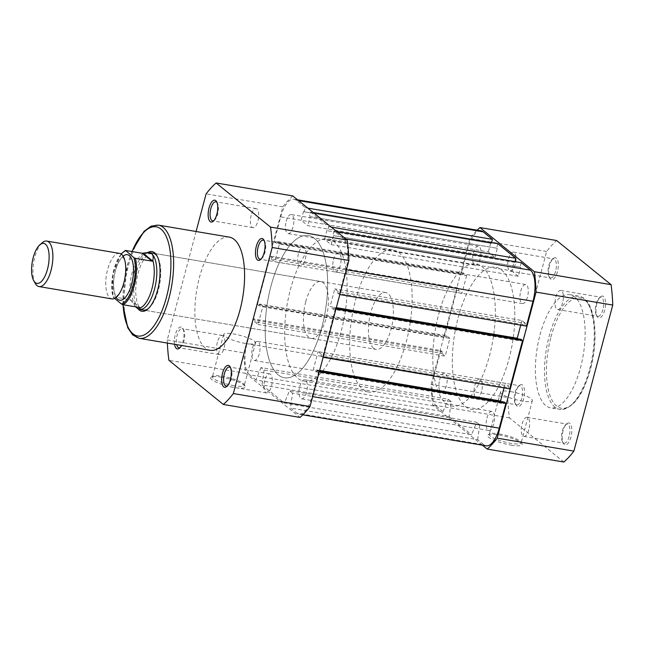 <?xml version="1.0" encoding="UTF-8"?>
<svg xmlns="http://www.w3.org/2000/svg" width="645" height="645" viewBox="0 0 645 645"><rect width="100%" height="100%" fill="white"/><g stroke="black" fill="none" stroke-linecap="round" stroke-linejoin="round"><path stroke-width="0.48" stroke-dasharray="3.23 2.42" d="M119.591 253.388A23.075 9.361 -80.4 0 0 107.005 272.037A23.075 9.361 -80.4 0 0 109.932 297.966A23.075 9.361 -80.4 0 0 111.891 298.893M123.122 256.178A23.075 9.361 -80.4 0 0 114.31 275.899A23.075 9.361 -80.4 0 0 116.156 297.418M373.632 348.252A28.84 11.699 -80.4 0 0 376.091 349.405A28.84 11.699 -80.4 0 0 391.821 326.096A28.84 11.699 -80.4 0 0 388.153 293.677A28.84 11.699 -80.4 0 0 385.702 292.524A28.84 11.699 -80.4 0 0 369.972 315.832A28.84 11.699 -80.4 0 0 373.632 348.252M147.641 252.517A28.84 11.699 -80.4 0 0 133.047 277.64A28.84 11.699 -80.4 0 0 137.079 308.262A28.84 11.699 -80.4 0 0 138.046 308.907M445.929 403.246A72.111 29.243 -80.4 0 0 452.064 406.124A72.111 29.243 -80.4 0 0 491.385 347.849A72.111 29.243 -80.4 0 0 482.234 266.804A72.111 29.243 -80.4 0 0 476.099 263.926A72.111 29.243 -80.4 0 0 436.778 322.194A72.111 29.243 -80.4 0 0 445.929 403.246M362.748 389.177A72.111 29.243 -80.4 0 0 368.875 392.063A72.111 29.243 -80.4 0 0 408.196 333.788A72.111 29.243 -80.4 0 0 399.045 252.743A72.111 29.243 -80.4 0 0 392.918 249.865A72.111 29.243 -80.4 0 0 353.589 308.133A72.111 29.243 -80.4 0 0 362.748 389.177M121.26 254.09A27.259 11.054 -80.4 0 0 113.165 297.248L114.625 298.425M125.63 250.453A28.122 11.408 99.6 0 0 114.407 269.546A28.122 11.408 99.6 0 0 113.294 296.845L113.165 297.248L113.294 296.845L129.927 299.659L139.642 307.536M129.927 299.659L140.296 307.73M130.766 299.998L135.635 306.859M144.012 253.179A28.122 11.408 -80.4 0 0 132.152 272.545A28.122 11.408 -80.4 0 0 131.322 300.852M35.346 283.518A23.075 9.361 99.6 0 1 33.661 262.265A23.075 9.361 99.6 0 1 42.239 242.738M227.451 385.815A9.659 3.918 -80.4 0 0 228.064 385.379A9.659 3.918 -80.4 0 0 231.2 379.316A9.659 3.918 -80.4 0 0 230.95 368.303A9.659 3.918 -80.4 0 0 230.515 367.69M174.577 344.293A11.102 4.507 99.6 0 1 175.279 334.811A11.102 4.507 99.6 0 1 182.825 328.507A11.102 4.507 99.6 0 1 183.107 341.157A11.102 4.507 99.6 0 1 181.479 345.462M180.157 347.47A9.659 3.918 -80.4 0 0 180.769 347.034A9.659 3.918 -80.4 0 0 183.906 340.963A9.659 3.918 -80.4 0 0 183.656 329.958A9.659 3.918 -80.4 0 0 182.108 328.676A9.659 3.918 -80.4 0 0 177.085 335.44A9.659 3.918 -80.4 0 0 176.666 344.648M261.209 258.935A9.659 3.918 -80.4 0 0 261.822 258.5A9.659 3.918 -80.4 0 0 264.958 252.429A9.659 3.918 -80.4 0 0 264.708 241.424A9.659 3.918 -80.4 0 0 264.273 240.811M213.914 220.582A9.659 3.918 -80.4 0 0 214.527 220.147A9.659 3.918 -80.4 0 0 217.663 214.084A9.659 3.918 -80.4 0 0 217.413 203.07A9.659 3.918 -80.4 0 0 216.978 202.457M221.646 377.236A17.947 3.66 14.9 0 0 211.213 377.115A17.947 3.66 14.9 0 0 216.381 382.235A17.947 3.66 14.9 0 0 234.304 387.5A17.947 3.66 14.9 0 0 245.14 386.145A17.947 3.66 14.9 0 0 221.646 377.236M234.159 385.718A16.504 3.37 -165.1 0 1 212.39 376.761A16.504 3.37 -165.1 0 1 212.923 376.172A16.504 3.37 -165.1 0 1 222.517 376.285A16.504 3.37 -165.1 0 1 244.124 384.476A16.504 3.37 -165.1 0 1 244.294 385.242A16.504 3.37 -165.1 0 1 234.159 385.718M138.24 309.003A30.283 12.279 99.6 0 1 136.256 272.754A30.283 12.279 99.6 0 1 147.786 252.493M385.702 292.524L153.042 253.195A28.84 11.699 -80.4 0 0 138.062 273.383A28.84 11.699 -80.4 0 0 143.432 310.068L376.091 349.405M148.423 308.495A28.84 11.699 -80.4 0 0 149.043 307.979A28.84 11.699 -80.4 0 0 158.404 289.879A28.84 11.699 -80.4 0 0 157.662 257.008A28.84 11.699 -80.4 0 0 157.243 256.323M245.414 343.422A16.504 3.37 -165.1 0 1 223.646 334.465A16.504 3.37 -165.1 0 1 233.772 333.989A16.504 3.37 -165.1 0 1 255.549 342.947A16.504 3.37 -165.1 0 1 245.414 343.422M251.139 215.365A9.659 3.918 -80.4 0 0 252.937 227.653A9.659 3.918 -80.4 0 0 257.96 220.888A9.659 3.918 -80.4 0 0 256.162 208.601A9.659 3.918 -80.4 0 0 251.139 215.365M217.381 342.253A9.659 3.918 -80.4 0 0 219.179 354.54A9.659 3.918 -80.4 0 0 224.194 347.776A9.659 3.918 -80.4 0 0 222.396 335.489A9.659 3.918 -80.4 0 0 217.381 342.253M264.676 380.606A9.659 3.918 -80.4 0 0 266.474 392.894A9.659 3.918 -80.4 0 0 271.489 386.129A9.659 3.918 -80.4 0 0 269.691 373.842A9.659 3.918 -80.4 0 0 264.676 380.606M298.433 253.719A9.659 3.918 -80.4 0 0 300.231 266.006A9.659 3.918 -80.4 0 0 305.254 259.242A9.659 3.918 -80.4 0 0 303.456 246.954A9.659 3.918 -80.4 0 0 298.433 253.719M305.738 301.731A28.84 11.699 -80.4 0 0 311.1 338.415A28.84 11.699 -80.4 0 0 326.08 318.227A28.84 11.699 -80.4 0 0 320.718 281.534A28.84 11.699 -80.4 0 0 305.738 301.731M229.289 237.118A57.397 23.276 -80.4 0 0 199.482 277.302A57.397 23.276 -80.4 0 0 210.157 350.308M341.334 330.595A72.111 29.243 -80.4 0 0 327.926 238.876A72.111 29.243 -80.4 0 0 290.476 289.355A72.111 29.243 -80.4 0 0 303.884 381.074A72.111 29.243 -80.4 0 0 341.334 330.595M321.839 327.297A72.111 29.243 -80.4 0 0 308.431 235.578A72.111 29.243 -80.4 0 0 270.981 286.058A72.111 29.243 -80.4 0 0 284.389 377.776A72.111 29.243 -80.4 0 0 321.839 327.297A72.111 29.243 99.6 0 1 284.389 377.776A72.111 29.243 99.6 0 1 270.981 286.058A72.111 29.243 99.6 0 1 308.431 235.578A72.111 29.243 99.6 0 1 321.839 327.297M292.79 195.927A121.429 49.246 -80.4 0 0 282.784 206.852L243.923 352.896A121.429 49.246 -80.4 0 0 245.592 373.294L300.03 417.436M196.088 231.507L167.24 339.939A121.429 49.246 -80.4 0 0 167.361 343.075M282.784 206.852L206.102 193.887M167.24 339.939L243.923 352.896M245.592 373.294L168.909 360.329M515.823 392.378A11.102 4.507 -80.4 0 0 516.105 405.028A11.102 4.507 -80.4 0 0 523.651 398.723A11.102 4.507 -80.4 0 0 523.942 387.419A11.102 4.507 -80.4 0 0 519.427 385.404A11.102 4.507 -80.4 0 0 515.823 392.378M521.845 398.094A9.659 3.918 99.6 0 1 516.822 404.858A9.659 3.918 99.6 0 1 515.282 403.577A9.659 3.918 99.6 0 1 515.033 392.571A9.659 3.918 99.6 0 1 518.169 386.5A9.659 3.918 99.6 0 1 520.047 385.807A9.659 3.918 99.6 0 1 521.845 398.094M549.58 265.49A11.102 4.507 -80.4 0 0 549.871 278.148A11.102 4.507 -80.4 0 0 557.417 271.843A11.102 4.507 -80.4 0 0 557.699 260.532A11.102 4.507 -80.4 0 0 553.184 258.524A11.102 4.507 -80.4 0 0 549.58 265.49M555.603 271.206A9.659 3.918 99.6 0 1 550.588 277.971A9.659 3.918 99.6 0 1 549.04 276.697A9.659 3.918 99.6 0 1 548.79 265.684A9.659 3.918 99.6 0 1 551.926 259.621A9.659 3.918 99.6 0 1 553.813 258.919A9.659 3.918 99.6 0 1 555.603 271.206M563.117 430.731A11.102 4.507 -80.4 0 0 563.399 443.381A11.102 4.507 -80.4 0 0 570.946 437.076A11.102 4.507 -80.4 0 0 571.236 425.773A11.102 4.507 -80.4 0 0 566.721 423.757A11.102 4.507 -80.4 0 0 563.117 430.731M569.14 436.447A9.659 3.918 99.6 0 1 564.117 443.212A9.659 3.918 99.6 0 1 562.577 441.93A9.659 3.918 99.6 0 1 562.327 430.916A9.659 3.918 99.6 0 1 565.463 424.853A9.659 3.918 99.6 0 1 567.342 424.152A9.659 3.918 99.6 0 1 569.14 436.447M596.875 303.843A11.102 4.507 -80.4 0 0 597.165 316.493A11.102 4.507 -80.4 0 0 604.712 310.189A11.102 4.507 -80.4 0 0 604.994 298.885A11.102 4.507 -80.4 0 0 600.479 296.869A11.102 4.507 -80.4 0 0 596.875 303.843M602.898 309.56A9.659 3.918 99.6 0 1 597.883 316.324A9.659 3.918 99.6 0 1 596.335 315.042A9.659 3.918 99.6 0 1 596.085 304.037A9.659 3.918 99.6 0 1 599.221 297.966A9.659 3.918 99.6 0 1 601.1 297.272A9.659 3.918 99.6 0 1 602.898 309.56M511.146 445.131A17.947 3.66 14.9 0 0 521.974 443.776A17.947 3.66 14.9 0 0 498.488 434.867A17.947 3.66 14.9 0 0 488.047 434.754A17.947 3.66 14.9 0 0 493.223 439.866A17.947 3.66 14.9 0 0 511.146 445.131M499.359 433.916A16.504 3.37 -165.1 0 1 520.958 442.107A16.504 3.37 -165.1 0 1 521.128 442.881A16.504 3.37 -165.1 0 1 511.001 443.357A16.504 3.37 -165.1 0 1 489.232 434.391A16.504 3.37 -165.1 0 1 489.757 433.811A16.504 3.37 -165.1 0 1 499.359 433.916M510.614 391.62A16.504 3.37 -165.1 0 1 532.383 400.585A16.504 3.37 -165.1 0 1 522.256 401.061A16.504 3.37 -165.1 0 1 500.48 392.096A16.504 3.37 -165.1 0 1 510.614 391.62M562.609 302.747A9.659 3.918 99.6 0 1 557.586 309.511A9.659 3.918 99.6 0 1 555.797 297.224A9.659 3.918 99.6 0 1 560.811 290.46A9.659 3.918 99.6 0 1 562.609 302.747M528.844 429.635A9.659 3.918 99.6 0 1 523.829 436.399A9.659 3.918 99.6 0 1 522.031 424.112A9.659 3.918 99.6 0 1 527.046 417.347A9.659 3.918 99.6 0 1 528.844 429.635M481.549 391.281A9.659 3.918 99.6 0 1 476.534 398.046A9.659 3.918 99.6 0 1 474.736 385.758A9.659 3.918 99.6 0 1 479.751 378.994A9.659 3.918 99.6 0 1 481.549 391.281M515.315 264.394A9.659 3.918 99.6 0 1 510.292 271.158A9.659 3.918 99.6 0 1 508.502 258.871A9.659 3.918 99.6 0 1 513.517 252.106A9.659 3.918 99.6 0 1 515.315 264.394M540.026 334.868A57.397 23.276 99.6 0 1 569.833 294.692A57.397 23.276 99.6 0 1 580.508 367.698A57.397 23.276 99.6 0 1 550.701 407.882A57.397 23.276 99.6 0 1 540.026 334.868M438.656 314.405A72.111 29.243 99.6 0 1 476.099 263.926A72.111 29.243 99.6 0 1 489.507 355.645A72.111 29.243 99.6 0 1 452.064 406.124A72.111 29.243 99.6 0 1 438.656 314.405M458.152 317.703A72.111 29.243 99.6 0 1 495.594 267.224A72.111 29.243 99.6 0 1 509.002 358.942A72.111 29.243 99.6 0 1 471.56 409.422A72.111 29.243 99.6 0 1 458.152 317.703A72.111 29.243 99.6 0 1 495.594 267.224A72.111 29.243 99.6 0 1 509.002 358.942A72.111 29.243 99.6 0 1 471.56 409.422A72.111 29.243 99.6 0 1 458.152 317.703M482.412 445.195L432.763 404.931A121.429 49.246 99.6 0 1 431.094 384.541L469.955 238.489A121.429 49.246 99.6 0 1 477.179 230.168M563.883 462.038L509.453 417.896A121.429 49.246 99.6 0 1 507.776 397.505L546.638 251.453A121.429 49.246 99.6 0 1 556.643 240.529M431.094 384.541L507.776 397.505M546.638 251.453L469.955 238.489M509.453 417.896L432.763 404.931M252.477 348.187A9.659 3.918 99.6 0 1 257.492 341.423A9.659 3.918 99.6 0 1 259.29 353.71A9.659 3.918 99.6 0 1 254.275 360.474A9.659 3.918 99.6 0 1 252.477 348.187M439.64 379.824A9.659 3.918 99.6 0 1 444.663 373.06A9.659 3.918 99.6 0 1 446.461 385.347A9.659 3.918 99.6 0 1 441.438 392.112A9.659 3.918 99.6 0 1 439.64 379.824M286.235 221.3A9.659 3.918 99.6 0 1 291.258 214.535A9.659 3.918 99.6 0 1 293.048 226.822A9.659 3.918 99.6 0 1 288.033 233.587A9.659 3.918 99.6 0 1 286.235 221.3M473.406 252.937A9.659 3.918 99.6 0 1 478.421 246.172A9.659 3.918 99.6 0 1 480.219 258.468A9.659 3.918 99.6 0 1 475.204 265.232A9.659 3.918 99.6 0 1 473.406 252.937M333.53 259.653A9.659 3.918 99.6 0 1 338.552 252.888A9.659 3.918 99.6 0 1 340.342 265.176A9.659 3.918 99.6 0 1 335.327 271.94A9.659 3.918 99.6 0 1 333.53 259.653M520.7 291.29A9.659 3.918 99.6 0 1 525.715 284.526A9.659 3.918 99.6 0 1 527.513 296.813A9.659 3.918 99.6 0 1 522.498 303.577A9.659 3.918 99.6 0 1 520.7 291.29M299.772 386.532A9.659 3.918 99.6 0 1 304.787 379.768A9.659 3.918 99.6 0 1 306.585 392.063A9.659 3.918 99.6 0 1 301.57 398.828A9.659 3.918 99.6 0 1 299.772 386.532M486.935 418.178A9.659 3.918 99.6 0 1 491.958 411.413A9.659 3.918 99.6 0 1 493.748 423.7A9.659 3.918 99.6 0 1 488.733 430.465A9.659 3.918 99.6 0 1 486.935 418.178M336.617 231.466L334.037 231.031L343.293 238.537A25.236 10.239 99.6 0 1 345.841 269.626L339.23 294.459L337.706 293.225L524.869 324.862L526.401 326.104M339.818 294.563L339.23 294.459M524.869 324.862L525.312 323.226L338.141 291.588L337.706 293.225M338.141 291.588L334.787 288.863L330.063 306.601L336.335 307.665M525.312 323.226L521.95 320.509L334.787 288.863M521.95 320.509L520.717 325.144M517.927 338.802L520.588 340.963L333.425 309.326L330.063 306.601M333.425 309.326L333.86 307.689L336.222 308.084M520.588 340.963L521.023 339.326M335.972 309.019L333.86 307.689M335.384 308.923L322.532 357.217L321.008 355.984L508.171 387.621L509.695 388.862M323.121 357.322L322.532 357.217M508.171 387.621L508.607 385.984L321.444 354.347L321.008 355.984M321.444 354.347L318.082 351.622L505.253 383.267L508.607 385.984M319.638 370.423L313.365 369.359L318.082 351.622M504.019 387.903L505.253 383.267M501.221 401.561L503.89 403.722L316.719 372.084L313.365 369.359M316.719 372.084L317.155 370.448L319.525 370.843M503.89 403.722L504.325 402.085M319.275 371.786L317.155 370.448M318.686 371.681L312.075 396.514A25.236 10.239 99.6 0 1 298.974 414.187A25.236 10.239 99.6 0 1 296.821 413.171L290.468 408.019L477.631 439.664L483.992 444.816L296.821 413.171M486.137 445.824A25.236 10.239 99.6 0 1 483.992 444.816M477.631 439.664L479.743 424.781L292.572 393.136L290.468 408.019M292.572 393.136L289.516 390.668L284.364 403.069L471.535 434.714L476.687 422.306L289.516 390.668M479.743 424.781L476.687 422.306M451.258 401.69L264.095 370.045L261.04 367.569L448.21 399.215L451.258 401.69L449.154 416.565L261.991 384.928L284.364 403.069M449.154 416.565L471.535 434.714M264.095 370.045L261.991 384.928M261.04 367.569L255.888 379.978L443.05 411.615L448.21 399.215M443.05 411.615L436.697 406.463L249.526 374.826L255.888 379.978M249.526 374.826A25.236 10.239 99.6 0 1 246.987 343.729L253.59 318.896L255.114 320.138L442.285 351.775L440.761 350.541L253.59 318.896M436.697 406.463A25.236 10.239 99.6 0 1 434.15 375.374L246.987 343.729M440.761 350.541L434.15 375.374M442.285 351.775L441.849 353.412L254.678 321.774L255.114 320.138M254.678 321.774L258.032 324.491L262.757 306.762L449.92 338.399L445.203 356.137L258.032 324.491M441.849 353.412L445.203 356.137M449.92 338.399L446.566 335.674L259.403 304.037L262.757 306.762M259.403 304.037L258.967 305.674L446.13 337.311L446.566 335.674M257.436 304.44L270.287 256.138L457.458 287.783L444.607 336.077L257.436 304.44L258.967 305.674M444.607 336.077L446.13 337.311M270.287 256.138L271.811 257.379L458.982 289.016L457.458 287.783M458.982 289.016L458.547 290.653L271.376 259.016L271.811 257.379M271.376 259.016L274.738 261.733L461.901 293.378L458.547 290.653M279.454 243.995L276.1 241.278L463.263 272.916L466.625 275.641L279.454 243.995L274.738 261.733M466.625 275.641L461.901 293.378M276.1 241.278L275.665 242.915L462.828 274.552L463.263 272.916M481.017 230.813A25.236 10.239 99.6 0 0 467.915 248.486L461.304 273.319L274.141 241.673L275.665 242.915M461.304 273.319L462.828 274.552M467.915 248.486L280.744 216.841L274.141 241.673M280.744 216.841A25.236 10.239 99.6 0 1 293.854 199.176A25.236 10.239 99.6 0 1 295.999 200.184L305.254 207.69L304.166 211.786L491.329 243.423L491.538 242.641M307.834 208.125L305.254 207.69M491.329 243.423L304.166 211.786M303.553 211.286L301.159 220.292L307.77 225.653L494.933 257.299L488.321 251.937L301.159 220.292M490.724 242.931L488.321 251.937M494.933 257.299L497.335 248.293L310.164 216.647L307.77 225.653M310.164 216.647L497.335 248.293M313.228 212.495L310.64 212.06L309.552 216.156M497.811 243.705L496.723 247.793M310.64 212.06L328.644 226.661L327.555 230.749L514.726 262.394L514.936 261.612M331.232 227.096L328.644 226.661M514.726 262.394L327.555 230.749M326.942 230.257L324.548 239.263L511.719 270.9L514.113 261.902M331.159 244.624L333.554 235.619L520.725 267.256L518.33 276.262L331.159 244.624L324.548 239.263M518.33 276.262L511.719 270.9M333.554 235.619L520.725 267.256M334.037 231.031L332.949 235.127M521.2 262.668L520.112 266.764M132.088 251.55A55.381 22.462 -80.4 0 0 127.412 265.579A55.381 22.462 -80.4 0 0 123.098 304.738M139.191 338.311A57.397 23.276 99.6 0 1 128.516 265.305A57.397 23.276 99.6 0 1 158.323 225.121M550.935 337.045A55.954 22.696 99.6 0 1 584.749 300.102A55.954 22.696 99.6 0 1 590.393 369.045A55.954 22.696 99.6 0 1 556.579 405.979A55.954 22.696 99.6 0 1 550.935 337.045M589.603 369.238A57.397 23.276 -80.4 0 0 578.928 296.224A57.397 23.276 -80.4 0 0 549.121 336.408A57.397 23.276 -80.4 0 0 559.796 409.414A57.397 23.276 -80.4 0 0 589.603 369.238M345.873 238.972L343.293 238.537M346.43 269.731L345.841 269.626M312.664 396.619L312.075 396.514M298.579 200.619L295.999 200.184M122.953 256.904L124.735 260.475C126.017 266.901 126.089 272.706 124.937 277.882C123.663 284.719 121.728 290.04 119.115 293.846L116.14 296.7L114.544 293.12C113.262 286.694 113.198 280.889 114.342 275.713C115.616 268.876 117.559 263.555 120.163 259.75L122.953 256.904M303.884 381.074L368.875 392.063M327.926 238.876L392.918 249.865M121.107 253.985L112.81 274.238L112.923 296.958M228.064 385.379L226.798 386.476M180.769 347.034L179.504 348.131M261.822 258.5L260.564 259.596M214.527 220.147L213.269 221.243M212.923 376.172L211.213 377.115M149.043 307.979L147.786 309.084M131.87 251.51L127.275 265.361L122.881 304.698M223.646 334.465L212.39 376.761M252.937 227.653L212.648 220.848M219.179 354.54L178.883 347.728M266.474 392.894L226.177 386.081M300.231 266.006L259.943 259.193M311.1 338.415L143.432 310.068M320.718 281.534L153.042 253.195M303.456 246.954L263.16 240.142M269.691 373.842L229.402 367.029M222.396 335.489L182.108 328.676M256.162 208.601L215.865 201.788M255.549 342.947L244.294 385.242M157.662 257.008L156.832 255.557M244.124 384.476L245.14 386.145M217.413 203.07L216.583 201.619M264.708 241.424L263.878 239.972M183.656 329.958L182.825 328.507M230.95 368.303L230.12 366.852M515.282 403.577L516.105 405.028M549.04 276.697L549.871 278.148M562.577 441.93L563.399 443.381M596.335 315.042L597.165 316.493M520.958 442.107L521.974 443.776M569.833 294.692L578.928 296.224C594.698 298.175 599.56 336.222 590.489 369.19C582.846 395.901 572.615 409.309 559.796 409.414L550.701 407.882M532.383 400.585L521.128 442.881M557.586 309.511L597.883 316.324M523.829 436.399L564.117 443.212M476.534 398.046L516.822 404.858M510.292 271.158L550.588 277.971M513.517 252.106L553.813 258.919M479.751 378.994L520.047 385.807M527.046 417.347L567.342 424.152M560.811 290.46L601.1 297.272M500.48 392.096L489.232 434.391M489.757 433.811L488.047 434.754M599.221 297.966L600.479 296.869M565.463 424.853L566.721 423.757M551.926 259.621L553.184 258.524M518.169 386.5L519.427 385.404M444.663 373.06L257.492 341.423M478.421 246.172L291.258 214.535M525.715 284.526L338.552 252.888M491.958 411.413L304.787 379.768M302.803 414.832L298.974 414.187M297.579 199.805L293.854 199.176M488.733 430.465L301.57 398.828M522.498 303.577L335.327 271.94M475.204 265.232L288.033 233.587M441.438 392.112L254.275 360.474"/><path stroke-width="0.97" d="M39.039 286.574L111.891 298.893A23.075 9.361 -80.4 0 0 124.477 280.244A23.075 9.361 -80.4 0 0 121.55 254.307A23.075 9.361 -80.4 0 0 119.591 253.388L46.73 241.069A23.075 9.361 99.6 0 1 48.697 241.996A23.075 9.361 99.6 0 1 51.624 267.925A23.075 9.361 99.6 0 1 39.039 286.574A23.075 9.361 99.6 0 1 37.079 285.654A23.075 9.361 99.6 0 1 35.346 283.518L33.734 280.696A20.269 8.216 -80.4 0 0 35.249 282.566A20.269 8.216 -80.4 0 0 47.504 269.191A20.269 8.216 -80.4 0 0 45.456 244.221A20.269 8.216 -80.4 0 0 39.788 244.882A20.269 8.216 -80.4 0 0 32.25 262.023A20.269 8.216 -80.4 0 0 33.734 280.696M116.156 297.418A23.075 9.361 -80.4 0 0 117.729 299.288A23.075 9.361 -80.4 0 0 131.677 284.058A23.075 9.361 -80.4 0 0 129.347 255.63A23.075 9.361 -80.4 0 0 123.122 256.178M138.046 308.907A28.84 11.699 -80.4 0 0 138.103 308.931A28.84 11.699 -80.4 0 0 139.53 309.415A28.84 11.699 -80.4 0 0 155.26 286.106A28.84 11.699 -80.4 0 0 151.599 253.687C153.155 254.993 153.566 257.202 152.817 260.322L152.712 261.064L151.986 261.144L135.345 258.331A28.122 11.408 99.6 0 1 134.233 285.63A28.122 11.408 99.6 0 1 123.01 304.722L121.566 304.053A27.259 11.054 -80.4 0 0 133.152 285.251A27.259 11.054 -80.4 0 0 133.91 257.669L135.345 258.331M114.625 298.425L121.566 304.053M157.243 256.323A28.84 11.699 -80.4 0 0 153.042 253.195L149.14 252.534A28.84 11.699 -80.4 0 1 151.599 253.687L146.23 252.711L142.271 253.267L125.63 250.453L133.91 257.669M135.635 306.859L137.998 308.882L140.134 307.996L139.642 307.536L123.01 304.722M143.182 253.34L152.712 261.064M142.271 253.267L151.986 261.144M125.63 250.453L125.509 250.857A27.259 11.054 -80.4 0 0 121.26 254.09M140.134 307.996A28.122 11.408 -80.4 0 0 151.986 288.629A28.122 11.408 -80.4 0 0 152.817 260.322M149.14 252.534A28.84 11.699 -80.4 0 0 147.641 252.517L146.23 252.711M39.788 244.882L42.239 242.738A23.075 9.361 99.6 0 1 46.73 241.069M230.402 379.51A11.102 4.507 99.6 0 1 226.798 386.476A11.102 4.507 99.6 0 1 222.283 384.468A11.102 4.507 99.6 0 1 222.573 373.157A11.102 4.507 99.6 0 1 230.12 366.852A11.102 4.507 99.6 0 1 230.402 379.51M230.515 367.69A9.659 3.918 -80.4 0 0 229.402 367.029A9.659 3.918 -80.4 0 0 224.379 373.794A9.659 3.918 -80.4 0 0 226.177 386.081A9.659 3.918 -80.4 0 0 227.451 385.815M181.479 345.462A11.102 4.507 99.6 0 1 179.504 348.131A11.102 4.507 99.6 0 1 174.577 344.293M176.666 344.648A9.659 3.918 -80.4 0 0 178.883 347.728A9.659 3.918 -80.4 0 0 180.157 347.47M264.168 252.622A11.102 4.507 99.6 0 1 260.564 259.596A11.102 4.507 99.6 0 1 256.049 257.581A11.102 4.507 99.6 0 1 256.339 246.277A11.102 4.507 99.6 0 1 263.878 239.972A11.102 4.507 99.6 0 1 264.168 252.622M264.273 240.811A9.659 3.918 -80.4 0 0 263.16 240.142A9.659 3.918 -80.4 0 0 258.145 246.906A9.659 3.918 -80.4 0 0 259.943 259.193A9.659 3.918 -80.4 0 0 261.209 258.935M216.873 214.269A11.102 4.507 99.6 0 1 213.269 221.243A11.102 4.507 99.6 0 1 208.754 219.227A11.102 4.507 99.6 0 1 209.044 207.924A11.102 4.507 99.6 0 1 216.583 201.619A11.102 4.507 99.6 0 1 216.873 214.269M216.978 202.457A9.659 3.918 -80.4 0 0 215.865 201.788A9.659 3.918 -80.4 0 0 210.85 208.553A9.659 3.918 -80.4 0 0 212.648 220.848A9.659 3.918 -80.4 0 0 213.914 220.582M147.786 252.493A30.283 12.279 99.6 0 1 156.832 255.557A30.283 12.279 99.6 0 1 157.614 290.073A30.283 12.279 99.6 0 1 147.786 309.084A30.283 12.279 99.6 0 1 138.24 309.003M139.53 309.415L143.432 310.068A28.84 11.699 -80.4 0 0 148.423 308.495M239.964 310.132A57.397 23.276 -80.4 0 0 229.289 237.118L158.323 225.121A57.397 23.276 99.6 0 1 168.998 298.135A57.397 23.276 99.6 0 1 139.191 338.311L210.157 350.308A57.397 23.276 -80.4 0 0 239.964 310.132M167.361 343.075A121.429 49.246 -80.4 0 0 168.909 360.329L223.347 404.471L300.03 417.436A121.429 49.246 -80.4 0 0 310.035 406.511L348.897 260.459A121.429 49.246 -80.4 0 0 347.228 240.069L292.79 195.927L216.099 182.962A121.429 49.246 -80.4 0 0 206.102 193.887L196.088 231.507M223.347 404.471A121.429 49.246 -80.4 0 0 233.345 393.547L272.206 247.495A121.429 49.246 -80.4 0 0 270.537 227.105L216.099 182.962M310.035 406.511L233.345 393.547M272.206 247.495L348.897 260.459M347.228 240.069L270.537 227.105M477.179 230.168A121.429 49.246 99.6 0 1 479.953 227.564L534.391 271.706A121.429 49.246 99.6 0 1 536.059 292.104L497.206 438.149A121.429 49.246 99.6 0 1 487.201 449.073L482.412 445.195M479.953 227.564L556.643 240.529L611.081 284.671A121.429 49.246 99.6 0 1 612.75 305.061L573.889 451.113A121.429 49.246 99.6 0 1 563.883 462.038L487.201 449.073M611.081 284.671L534.391 271.706M536.059 292.104L612.75 305.061M573.889 451.113L497.206 438.149M336.617 231.466L521.2 262.668L530.456 270.174A25.236 10.239 99.6 0 1 533.004 301.271L526.401 326.104L339.818 294.563M520.717 325.144L517.234 338.238L336.335 307.665M517.927 338.802L517.234 338.238M335.972 309.019L522.547 340.56L521.023 339.326L336.222 308.084M522.547 340.56L509.695 388.862L323.121 357.322M501.221 401.561L500.536 401.005L319.638 370.423M500.536 401.005L504.019 387.903M319.275 371.786L505.849 403.327L504.325 402.085L319.525 370.843M505.849 403.327L499.246 428.159A25.236 10.239 99.6 0 1 486.137 445.824L302.803 414.832M297.579 199.805L481.017 230.813A25.236 10.239 99.6 0 1 483.161 231.829L492.417 239.327L307.834 208.125M492.417 239.327L491.538 242.641M331.232 227.096L515.815 258.298L497.811 243.705L313.228 212.495M515.815 258.298L514.936 261.612M123.098 304.738A55.381 22.462 -80.4 0 0 140.924 335.997A55.381 22.462 -80.4 0 0 166.466 297.248A55.381 22.462 -80.4 0 0 163.499 231.781A55.381 22.462 -80.4 0 0 132.088 251.55M530.456 270.174L345.873 238.972M533.004 301.271L346.43 269.731M499.246 428.159L312.664 396.619M483.161 231.829L298.579 200.619M125.315 250.462L121.107 253.985M158.323 225.121L151.059 226.185L144.045 231.337L131.87 251.51M122.881 304.698L127.75 327.749L132.677 334.924L139.191 338.311"/></g></svg>
